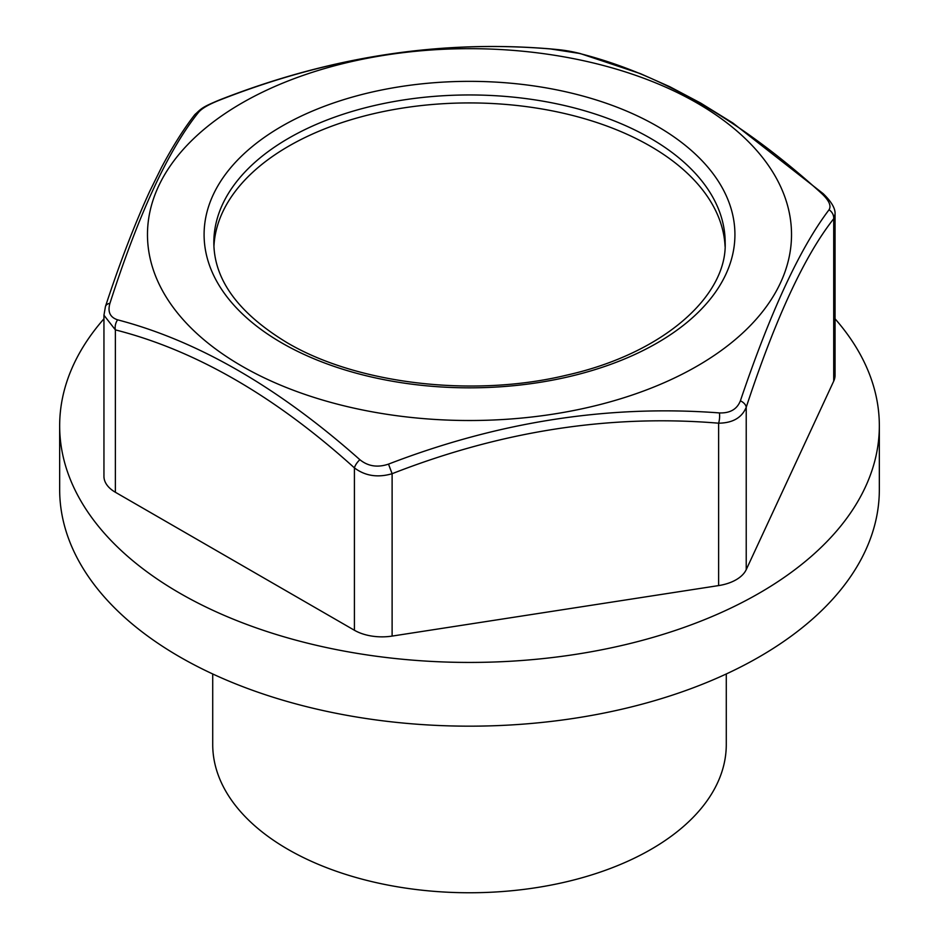 <?xml version="1.0" encoding="UTF-8"?>
<svg xmlns="http://www.w3.org/2000/svg" width="939" height="939" viewBox="0 0 939 939"><rect width="100%" height="100%" fill="white"/><g stroke="black" fill="none" stroke-linecap="round" stroke-linejoin="round"><path stroke-width="1.41" d="M359.86 459.687C368.041 466.331 377.595 467.81 388.511 464.112C498.82 421.611 609.118 404.545 719.415 412.925C730.061 413.289 737.056 409.251 740.39 400.812C770.59 311.466 800.145 247.79 829.055 209.773C831.52 205.77 828.961 200.253 821.379 193.234C741.27 120.521 660.528 73.899 579.14 53.382L550.489 48.945C440.18 39.708 329.882 56.774 219.585 100.133C208.939 104.311 201.944 108.349 198.61 112.246C168.41 149.841 138.855 213.529 109.945 303.285C107.48 311.83 110.039 317.347 117.621 319.835C197.73 340.798 278.472 387.42 359.86 459.687A9.754 3.979 131.6 0 0 354.414 467.88C275.08 396.211 195.406 350.212 115.38 329.882L103.947 315.222L103.947 476.319A39.027 22.536 0 0 0 115.38 492.259L354.414 630.257A39.027 22.536 0 0 0 392.115 636.09L718.628 585.584A39.027 22.536 0 0 0 746.223 569.644L833.715 381.14A39.027 22.536 0 0 0 835.053 375.307L835.053 214.198L833.715 218.752L833.715 381.14M103.947 318.814A409.838 236.616 0 0 0 59.662 425.813A409.838 236.616 0 0 0 179.701 593.131A409.838 236.616 0 0 0 626.336 644.424A409.838 236.616 0 0 0 879.338 425.813A409.838 236.616 0 0 0 835.053 318.814M241.793 366.057A322.018 185.922 0 0 0 745.085 330.774A322.018 185.922 0 0 0 565.301 57.091A322.018 185.922 0 0 0 193.915 138.409A322.018 185.922 0 0 0 241.793 366.057M725.072 246.464A255.666 147.611 0 0 0 469.5 102.926A255.666 147.611 0 0 0 213.928 246.464M59.662 425.813L59.662 489.559A409.838 236.616 0 0 0 179.701 656.866A409.838 236.616 0 0 0 626.336 708.159A409.838 236.616 0 0 0 879.338 489.559L879.338 425.813M821.379 193.234A9.754 3.979 -48.4 0 1 823.186 193.669L732.819 122.974L700.67 103.067L669.883 86.764L640.492 73.676L580.208 53.546A9.754 6.902 105 0 0 579.14 53.382M109.945 303.285A9.754 5.974 18.4 0 0 105.45 306.49C119.887 262.603 134.641 224.21 149.735 191.286L161.485 167.471C172.576 146.578 183.563 129.136 194.443 115.133L194.443 115.133C201.627 108.138 202.296 107.163 219.421 99.992C329.554 56.786 439.781 39.743 550.113 48.863A9.754 3.451 94.1 0 1 550.489 48.945M829.055 209.773A9.754 8.897 37.4 0 1 833.715 218.752C804.676 255.455 775.52 318.298 746.223 407.268C741.916 417.691 732.713 423.008 718.628 423.196C610.256 414.099 501.414 430.931 392.115 473.714C377.713 477.904 365.154 475.956 354.414 467.88L354.414 630.257M740.39 400.812A9.754 5.974 18.4 0 1 746.223 407.268L746.223 569.644M194.443 115.133A9.754 8.897 37.4 0 1 198.61 112.246M719.415 412.925A9.754 3.451 94.1 0 1 718.628 423.196L718.628 585.584M388.511 464.112L392.115 473.714L392.115 636.09M115.38 492.259L115.38 329.882A9.754 6.902 -75 0 1 117.621 319.835M726.281 673.979L726.281 744.51A256.781 148.245 180 0 1 567.766 881.475A256.781 148.245 180 0 1 287.933 849.337A256.781 148.245 180 0 1 212.719 744.51L212.719 673.979M281.817 342.946A265.42 153.245 0 0 0 725.882 274.258A265.42 153.245 0 0 0 400.8 86.576A265.42 153.245 0 0 0 281.817 342.946M725.166 242.555A255.666 147.611 0 0 0 469.5 94.956A255.666 147.611 0 0 0 213.834 242.555C213.975 279.681 238.26 312.98 286.7 342.465C356.62 383.992 472.775 397.866 566.44 375.201C663.556 353.604 727.349 295.703 725.166 242.555M550.113 48.863C560.606 49.873 566.24 50.131 580.208 53.546M835.053 214.198C835.499 208.646 831.555 201.803 823.186 193.669M105.45 306.49L103.947 315.222"/></g></svg>
